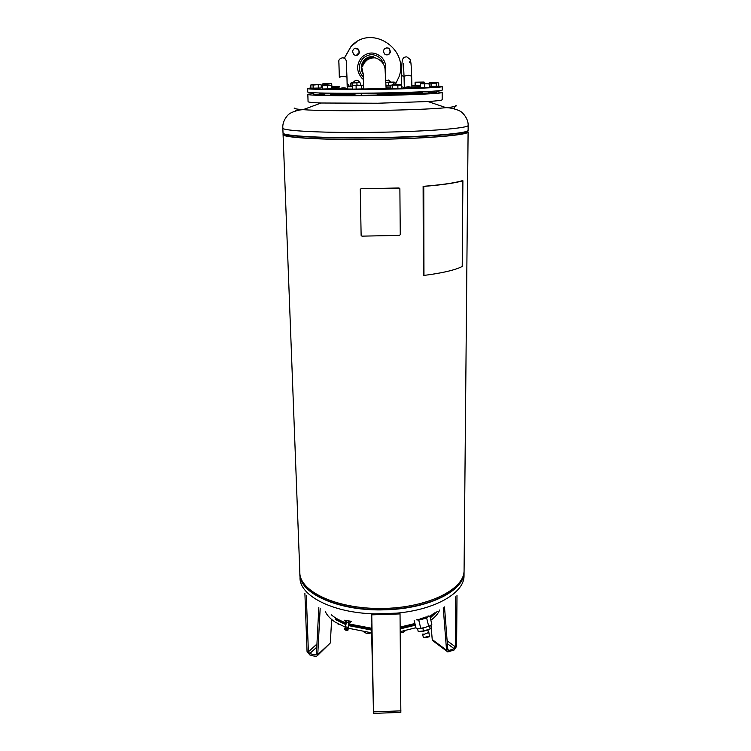 <?xml version="1.0" encoding="UTF-8"?>
<svg xmlns="http://www.w3.org/2000/svg" width="751" height="751" viewBox="0 0 751 751"><rect width="100%" height="100%" fill="white"/><g stroke="black" fill="none" stroke-linecap="round" stroke-linejoin="round"><path stroke-width="1.13" d="M373.463 710.859L371.745 613.971L373.5 713.375L371.416 624.062L373.463 710.859M373.529 713.375L400.846 712.389L400.039 613.914L399.936 613.051L371.745 613.971M371.811 614.844L400.039 613.914M351.346 621.49L344.578 620.204M350.651 621.199L344.568 620.232M367.023 58.944L369.839 57.93M344.24 58.231L350.83 46.769L356.227 42.197M349.318 86.271L347.093 82.967M344.296 58.268L350.933 46.703C370.327 23.591 409.445 48.299 399.081 76.649L395.345 84.534M353.364 82.591L354.096 81.399C356.415 79.672 358.33 80.075 359.842 82.601L351.44 82.732L358.631 82.666L350.783 83.079L350.839 86.074L352.172 86.177L352.116 83.173M356.274 55.471L359.316 52.363L358.274 49.247L354.594 48.449M353.561 54.438L352.51 51.397C353.608 48.139 355.58 47.407 358.424 49.191L359.466 52.335C358.321 55.508 356.35 56.212 353.561 54.438M386.943 55.03L389.112 53.95L389.994 52.307C390.229 49.416 388.952 47.914 386.174 47.801M384.428 48.824C388.042 46.9 390.013 48.055 390.313 52.279L389.431 53.922C385.873 55.846 383.902 54.729 383.526 50.561L384.428 48.824M390.22 82.019L388.389 80.019M385.836 80.179L389.722 80.855L390.482 82.009M359.729 82.563L358.79 81.108M339.612 88.787L339.612 88.768C342.09 87.557 344.634 87.501 347.234 88.618L347.234 88.646M411.632 76.114L408.075 75.203L404.038 76.227L404.31 87.764C406.911 86.562 409.445 86.496 411.905 87.557L411.905 87.642M401.513 86.675L404.301 87.567M331.51 88.843L322.836 88.984M400.621 88.637L391.797 88.487M437.739 86.234L429.994 86.656M390.867 85.886L386.221 85.849L388.652 85.642L388.624 82.638L386.981 82.225L394.228 82.084L385.93 82.385M422.869 633.966L424.08 634.313L428.549 632.549M422.269 631.525L427.854 630.042M427.948 630.145L428.539 632.952M430.764 625.32L431.327 627.611L430.802 628.634L430.098 628.972L429.6 625.977M348.896 622.851L348.051 627.404L345.507 626.916M344.793 628.39L344.587 629.61L344.934 628.315L348.07 628.803M344.803 628.427L344.765 629.723L345 628.474L344.878 629.76L345.526 628.728M377.171 94.251L393.12 93.931L377.171 94.251M354.988 94.457L330.393 94.222M324.225 93.969L319.87 93.002M322.611 93.077L323.812 93.152M330.759 93.434L354.585 93.65M361.644 93.612L392.726 93.124M323.812 93.096L323.831 93.593L354.575 93.509M354.575 93.265L354.585 93.819L361.503 93.744L361.635 93.218M392.717 92.73L392.961 93.246L399.776 93.115L399.776 92.561M421.743 91.819L428.652 91.96L428.652 91.481M442.198 90.045L442.198 90.111C442.208 91.143 410.872 92.561 373.895 93.077C336.908 93.603 306.699 93.049 307.76 91.998L307.657 88.571M438.706 86.065L442.198 86.618C442.217 87.548 410.853 88.871 373.838 89.388C336.814 89.913 306.586 89.463 307.657 88.515L310.895 87.942M399.616 94.767L361.278 95.246M422.128 93.584L399.401 94.57M430.492 92.533L428.277 93.058M430.116 91.556L428.267 92.27M422.128 92.795L399.391 93.762M325.314 611.539C327.06 615.388 330.365 618.918 335.246 622.128L345.207 627.123M324.254 95.133L355.007 95.274M313.261 94.166L324.244 94.786M319.513 93.396L319.241 94.072M355.007 95.377L361.278 95.283M421.996 93.593L428.277 93.499M430.492 92.411L436.519 92.242M442.17 99.686L442.17 99.77C441.86 100.343 437.11 100.925 427.91 101.526L377.8 103.234L321.062 103.009C312.266 102.662 307.929 102.202 308.07 101.638L307.835 94.382M436.519 91.613L442.189 92.429C442.555 93.49 413.238 94.936 377.687 95.48C339.377 96.109 306.145 95.48 307.835 94.316L313.242 93.424M466.521 131.556C470.361 134.589 430.361 138.4 379.339 139.217C325.596 140.212 280.461 137.508 284.648 134.204M454.721 107.712L453.933 108.764M295.95 110.876L295.34 110.294M455.782 105.422C457.566 106.126 454.336 106.877 446.094 107.675L446.094 107.675C419.236 110.5 328.14 111.758 303.141 109.655L303.141 109.655C296.729 109.186 293.754 108.642 294.204 108.031M464.08 569.812L464.071 571.06C463.968 589.929 426.221 608.282 381.114 608.479C336.007 608.892 299.18 591.103 299.827 572.281L283.08 134.636M467.46 131.125L468.098 131.96C468.23 135.096 425.479 138.738 374.111 139.404C322.742 140.118 281.569 137.602 283.08 134.448L283.7 133.791M423.339 275.317L423.123 186.342C441.888 184.83 454.937 182.944 462.269 180.7L462.898 180.747L462.212 266.492C455.003 270.116 442.245 273.092 423.958 275.42L423.339 275.317M331.21 614.731C335.012 617.97 340.025 620.73 346.239 623.02M348.708 623.874L371.501 628.24M320.283 88.045L311.872 88.177M352.604 86.44L351.618 86.14M429.516 87.341L420.86 87.445M362.442 88.956L353.608 89.097M356.087 85.821L354.331 85.361L358.781 85.332L356.087 85.821L356.152 89.144L363.381 88.871L363.324 85.567L357.138 85.126L352.595 85.774L353.261 85.314M361.475 85.717L358.781 85.332L362.395 85.201L361.475 85.717L361.541 89.04M356.152 89.144L352.66 89.078L352.595 85.774M422.55 83.774L427.169 83.727L422.55 83.774M429.591 84.093L429.591 87.341L429.788 83.596L429.591 84.093L427.169 83.727L429.788 83.596L420.579 83.708M429.591 87.341L424.756 87.463L424.756 84.215M424.756 87.463L420.363 87.445L420.353 84.196M424.043 82.056L424.324 82.507L420.325 82.629L417.997 82.234L424.005 82.047L415.378 82.188L417.997 82.234L415.078 82.544L415.096 85.576L415.697 85.698L415.688 82.648M424.334 83.558L424.324 82.507M420.363 85.689L420.325 82.629M420.335 85.689L415.697 85.698M420.363 85.961L415.641 85.689M360.386 85.098L360.349 82.995M356.96 85.135L356.922 83.126M320.01 84.394L310.811 84.985L310.905 88.139L313.158 88.224L313.064 85.06L311.834 84.61L320.01 84.394M320.386 84.45L313.064 85.06M321.165 84.844L321.25 87.989L313.158 88.224M318.349 88.149L318.255 84.994M422.569 618.702L416.448 619.81L418.748 620.11L426.662 618.054L428.154 616.759L422.653 618.683M428.032 615.942L428.183 616.74L429.863 616.224L428.258 615.961M420.438 618.833L426.239 616.89M429.863 616.224L431.853 624.259L430.483 625.508M430.37 625.583L424.841 627.554L430.342 625.602M424.841 627.554L418.551 628.671L424.756 627.583M418.551 628.671L416.12 628.352L414.167 620.401M417.838 628.662L418.495 628.671M428.661 626.146L426.662 618.054M418.748 620.11L420.748 628.202M423.123 186.342L423.761 186.398L423.958 275.42M423.761 186.398C442.48 184.877 455.528 183 462.898 180.747M400.17 627.085L414.928 623.508M429.901 616.393L433.947 613.238M319.213 92.983L319.25 94.166M400.264 234.584L399.494 235.382L361.926 236.143L361.128 235.382L360.283 189.346L361.043 188.708L399.081 187.994L399.879 188.783L400.264 234.584M361.128 235.382L360.283 189.327L361.043 188.698L399.785 188.417M335.171 619.425L345.92 624.701M348.389 625.574L371.538 630.08M400.18 628.916L415.341 625.189M430.285 617.932L437.317 611.389M335.697 618.608L346.098 623.734M348.567 624.616L371.52 629.113M400.17 627.939L415.115 624.25M430.032 616.928L434.96 612.713M348.164 628.202L371.595 632.821M400.208 631.657L415.96 627.714M430.849 620.232C435.204 617.04 438.162 613.623 439.71 609.972M401.813 632.445L403.869 632.023L405.305 630.69M403.86 630.99L403.869 632.023M400.217 632.417L401.532 632.464M337.452 623.715L339.33 624.485M368.412 632.52L368.431 633.562L371.379 632.802M364.244 631.985L366.347 633.375L368.431 633.562M364.197 631.985L364.263 632.53M354.988 94.466L330.393 94.241M324.225 93.997L319.879 93.162M430.116 91.735L428.267 92.232M422.128 92.767L399.391 93.753M374.927 88.956L376.063 88.937L374.927 88.975M308.548 92.748L309.403 92.448M440.565 90.542L441.147 90.664M321.231 87.257L322.395 87.2M332.186 86.797L339.311 86.553M347.178 86.327L351.618 86.215M411.858 85.52L415.096 85.539M382.475 88.834L383.611 88.815L382.475 88.834M377.021 88.918L378.11 88.909L377.021 88.918M367.605 89.05L369.06 89.04L367.596 89.04M375.303 88.918L376.42 88.928L375.303 88.928M382.85 88.796L383.968 88.806L382.85 88.796M384.446 88.778L385.404 88.815L384.446 88.778M386.465 88.74L387.469 88.778L386.465 88.74M379.283 88.853L381.715 88.815L379.321 88.881M376.655 88.928L378.485 88.918L376.655 88.928M371.604 88.975L373.35 89.003L371.604 88.975M369.389 89.012L371.135 89.031L369.389 89.012M399.776 92.927L421.743 91.998M347.966 630.183L348.164 629L347.948 630.202M344.859 629.723L347.882 630.258L348.117 629.019L347.835 630.239M347.741 630.249L347.938 629.103L347.826 630.239M347.722 630.249L347.826 629.038L347.328 630.23M347.15 630.22L347.356 629.009L347.3 630.23M346.962 630.192L347.356 629.009M346.765 630.164L346.943 629.019L346.934 630.192M346.971 628.953L346.342 630.098M346.314 630.089L346.342 628.85L345.92 630.014M345.892 630.005L345.929 628.756L345.713 629.967L345.732 628.709L345.169 629.826M347.46 630.277L347.694 629.038M347.3 630.267L347.535 629.028M346.718 630.333L347.169 628.981M346.53 630.173L346.765 628.925M346.324 630.136L346.549 628.887M346.108 630.089L346.342 628.85M345.901 630.051L346.136 628.803M345.695 630.005L345.929 628.756M345.498 629.958L345.732 628.709M345.319 629.911L345.554 628.662M345.15 629.864L345.385 628.615M345 629.807L345.235 628.568M344.878 629.76L345.103 628.521M345.394 620.655L345.169 621.847L348.539 622.832L350.182 622.898L350.417 621.612M346.249 620.908L346.033 622.307M348.154 621.321L349.046 621.462M348.802 621.452L348.539 622.832M430.098 628.972L423.517 630.943L418.241 631.535L417.584 628.878L418.279 628.681M423.517 630.943L422.86 628.277L424.08 627.752M421.846 628.24L422.86 628.277M428.248 626.512L429.441 626.315M331.876 86.928L331.698 83.492L323.099 83.586L331.698 83.492L326.563 84.074L322.677 84.056L323.033 83.605M322.714 85.192L322.677 84.056M326.591 85.06L326.563 84.074M331.322 85.051L331.294 83.952M393.486 84.581L393.468 82.544L388.624 82.638M390.867 85.595L388.652 85.642M395.026 84.544L395.007 82.413L393.468 82.544M437.608 82.676L438.715 83.032L438.706 86.168L431.093 86.393L431.093 83.248L429.732 82.798L437.345 82.582L429.6 82.694L428.37 83.53M431.093 86.393L429.994 86.365M436.275 86.318L436.284 83.173L431.093 83.248M437.608 82.685L436.284 83.173M392.679 84.61L400.649 84.544L392.679 84.61M400.865 84.581L401.503 85.032L390.858 85.126L390.895 88.421L392.548 88.543L392.52 85.229M392.548 88.543L401.532 88.336L401.503 85.032M397.889 88.496L397.861 85.182M329.21 85.032L322.442 85.239L329.21 85.032M327.314 85.717L327.398 88.984L331.923 88.834L331.839 85.576L322.555 85.736L322.442 85.239L322.648 88.984L322.555 85.736M331.698 85.088L331.839 85.576M327.398 88.984L322.648 88.984M317.504 655.557L330.318 642.978L331.642 619.472M306.305 595.29L308.379 651.812L309.759 653.558L315.12 655.022L316.415 654.121L318.828 607.465M320.17 608.385L317.757 654.609L316.659 656.336L315.167 656.402L309.816 654.938L307.046 651.455L304.887 593.14M419.227 91.922L399.776 92.786M392.717 92.983L361.644 93.481M331.745 93.462L330.759 93.406M421.743 91.875L418.26 92.204M411.726 92.204L399.776 92.683M392.717 92.889L361.635 93.387M354.575 93.406L338.288 93.265M347.093 93.387L349.919 93.284M444.498 606.93L447.821 649.643L449.07 650.45L454.102 648.648L455.369 646.818L455.707 596.848M456.983 595.233L456.617 646.376L454.092 650.019L447.793 651.915L446.554 650.216L443.24 607.784M431.027 625.095L431.196 627.076M431.252 627.808L432.229 639.542L433.468 641.223L446.873 651.23M373.529 711.854L400.959 710.859M373.444 56.682C367.605 57.226 364.028 60.465 362.714 66.407L361.484 66.06L364.338 60.071L371.773 56.719M373.463 57.667L368.544 59.094M363.277 77.203L363.08 77.015C358.161 70.979 358.049 64.858 362.761 58.625C368.591 53.499 374.486 53.415 380.457 58.371L383.188 62.483M363.371 79.475L361.926 78.207C356.359 71.401 356.237 64.473 361.56 57.442C368.14 51.641 374.805 51.547 381.546 57.151C385.319 61.282 386.568 66.107 385.291 71.617M363.155 74.067C360.311 69.111 360.677 64.417 364.235 59.986C366.723 57.433 369.708 56.334 373.191 56.682M363.155 73.833L361.484 66.06C362.893 59.93 366.619 56.813 372.674 56.7M346.953 77.1L346.314 61.216C345.929 59.122 344.681 57.987 342.578 57.799C340.363 58.278 339.114 59.263 338.823 60.747L339.311 76.884M338.954 63.197L339.321 77.222L343.151 76.189L346.953 77.062L347.234 88.618M411.905 87.557L411.642 76.02C411.266 63.807 410.797 60.897 410.065 59.348L406.798 56.86C401.832 57.123 401.869 59.151 401.569 75.513L404.038 76.527M422.888 634.051L424.184 634.257L428.568 632.633M422.606 634.295L423.423 637.627L429.75 636.041M423.893 637.806L429.093 636.867M344.991 628.212L347.976 628.615M345.319 626.897L348.229 627.451M348.06 627.32L345.526 626.832M346.906 630.23L345.591 630.014M386.052 86.046L390.867 86.018M411.877 86.074L420.363 86.29M420.363 87.426L401.532 88.271M391.797 88.543L362.442 89.003M468.014 130.477C469.197 133.443 429.168 137.011 379.377 137.809C326.854 138.775 281.738 136.335 283.127 133.171M468.155 125.192L468.164 125.389C468.765 128.139 428.774 131.463 379.311 132.251C325.896 133.227 280.414 130.909 282.827 127.905C282.141 120.198 288.975 113.645 289.454 113.889C289.717 113.166 296.917 109.843 303.141 109.655L321.062 103.009M468.117 130.083L468.117 130.289C468.718 133.227 428.774 136.729 379.386 137.527C326.047 138.513 280.611 135.987 283.014 132.786L282.836 128.074M299.884 573.595L299.884 573.595C298.485 593.13 339.03 611.755 385.798 609.774C429.121 608.704 464.381 590.521 464.052 572.375L464.071 571.098M299.921 574.693L300.024 577.416C299.048 595.402 332.402 613.004 375.002 613.867M300.043 574.862C300.447 593.881 340.41 611.398 385.789 609.502C428.793 608.441 463.911 590.493 463.94 572.478M396.622 613.154C435.355 609.756 464.062 592.83 464.024 576.214L464.034 574.956M331.886 87.454L339.321 87.088M347.187 86.806L352.613 86.637M352.66 89.05L331.895 88.834M345.713 630.202L346.671 630.342M316.424 653.811L315.12 655.022M309.759 653.558L316.772 647.165M330.318 642.978L317.757 654.609M316.931 644.048L308.379 651.812M449.07 650.45L447.812 649.512M447.352 643.682L454.102 648.648M446.554 650.216L432.229 639.542M455.369 646.818L447.127 640.791M386.127 88.665L385.094 69.89C384.916 61.544 376.016 57.085 373.81 57.921C367.502 56.823 362.142 65.44 362.714 66.407M363.155 73.532L363.662 88.993M346.342 61.535L346.295 62.033M403.447 63.591L404.038 76.273M401.569 75.541L401.485 85.023M409.971 61.216L409.53 62.586M324.216 93.64L324.254 95.227M399.382 93.171L399.401 94.795M436.519 90.965L436.519 92.335M346.361 622.382L345.507 626.925M345.019 628.136L345.385 626.972L348.286 627.517L348.07 628.7M442.198 86.618L442.198 90.111M386.108 87.801L390.886 87.97M430.492 91.782L430.492 92.551M442.189 92.429L442.17 99.77M468.117 130.158L468.164 125.389C468.427 117.654 461.076 111.27 460.57 111.533C460.269 110.819 452.6 107.693 446.094 107.675L427.91 101.526M468.098 131.96L464.071 571.06M313.223 92.739L313.27 94.26M428.267 92.016L428.277 93.603M361.25 93.772L361.287 95.386M354.979 93.866L355.007 95.48M422.128 92.091L422.128 93.678M420.954 83.755L420.363 84.159M423.658 82.103L424.212 82.469M464.024 576.214L464.062 571.117M429.469 636.388L428.934 632.717M323.371 83.643L322.855 83.99M430.558 91.378L430.558 92.411M393.111 93.255L393.13 94.879M331.247 85.145L331.829 85.53M330.384 93.537L330.421 95.133"/></g></svg>
